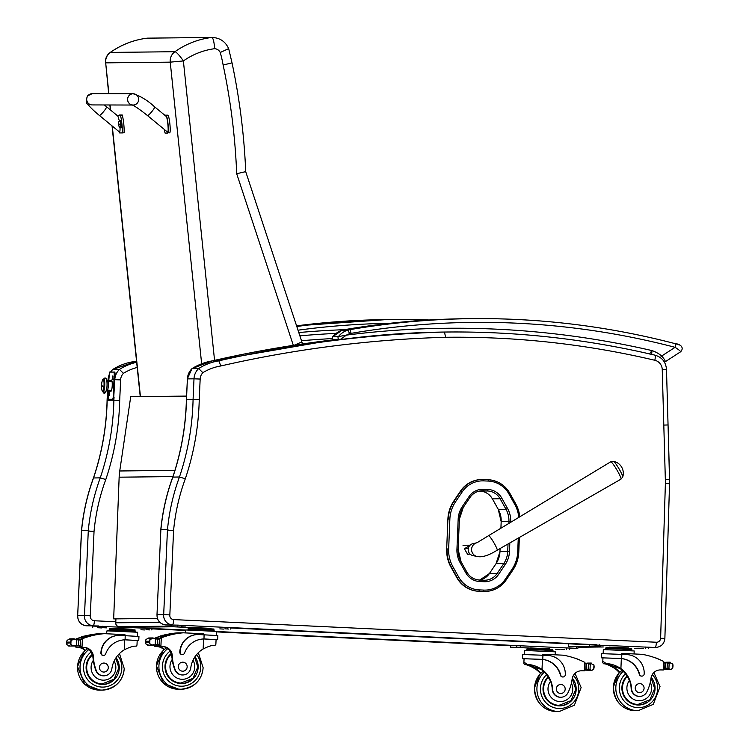 <?xml version="1.0" encoding="UTF-8"?>
<svg xmlns="http://www.w3.org/2000/svg" width="749" height="749" viewBox="0 0 749 749"><rect width="100%" height="100%" fill="white"/><g stroke="black" fill="none" stroke-linecap="round" stroke-linejoin="round"><path stroke-width="1.12" d="M172.916 626.773L130.317 627.241A3.754 0.712 92.7 0 1 130.307 627.241A3.754 3.754 0 0 0 130.523 627.241L130.523 627.241A3.754 3.689 -90.6 0 1 130.317 627.241L119.278 626.726A3.754 0.712 -87.3 0 0 119.278 626.726L119.269 626.726A3.754 0.712 -87.3 0 0 119.269 626.726A3.754 3.689 -90.6 0 1 115.758 622.803L115.936 618.917M115.87 618.917L115.692 622.803A3.754 3.754 0 0 0 119.269 626.726L130.307 627.241A3.754 0.712 92.7 0 1 130.298 627.241M603.207 646.958L580.344 647.211A7.509 1.432 91.9 0 1 580.325 647.211L580.335 647.211A7.509 1.432 91.9 0 1 580.335 647.211A7.509 7.368 89.4 0 0 580.662 647.211L603.319 646.967M594.94 646.574L569.296 646.855A7.509 1.432 91.9 0 1 569.287 646.855A7.509 1.432 91.9 0 1 568.238 643.803M447.902 519.048L446.685 548.951L447.902 519.048A34.239 33.611 -90.6 0 1 453.735 501.137L454.128 501.128A34.239 33.611 89.4 0 0 448.286 519.048L449.868 519.094A32.89 32.282 -90.6 0 1 455.476 501.896L462.189 491.906A25.382 24.914 -90.6 0 1 483.798 480.877L488.282 481.073A25.391 24.923 -90.6 0 1 508.908 493.909L514.75 504.367A32.89 32.282 -90.6 0 1 518.804 517.39M478.62 591.261L483.498 591.448L478.62 591.261A26.73 26.243 -90.6 0 1 456.89 577.76L457.283 577.751A26.73 26.243 89.4 0 0 479.004 591.251L479.313 589.903A25.382 24.914 -90.6 0 1 458.688 577.086L452.855 566.619A32.89 32.291 -90.6 0 1 448.66 548.998L449.868 519.094M462.189 491.906L460.448 491.147L453.735 501.137M452.855 566.619L451.057 567.293L456.89 577.76M518.271 538.1L517.699 551.976A32.9 32.291 -90.6 0 1 512.044 569.24L505.369 579.127A25.382 24.914 -90.6 0 1 483.807 590.09L483.498 591.448A26.739 26.243 89.4 0 0 484.875 591.467L484.491 591.476A26.739 26.243 -90.6 0 1 483.105 591.448M460.448 491.147A26.739 26.243 -90.6 0 1 481.813 479.51L482.206 479.51A26.739 26.243 89.4 0 0 460.832 491.138L454.128 501.128L455.476 501.896M451.057 567.293A34.248 33.611 -90.6 0 1 446.685 548.951M622.737 476.954A9.128 1.049 -120.5 0 0 618.936 468.659A9.128 1.049 -120.5 0 0 613.515 461.309L610.753 461.787A10.074 1.152 59.5 0 1 610.866 461.768A10.074 1.152 59.5 0 1 617.101 470.297A10.074 1.152 59.5 0 1 620.977 479.145L622.737 476.954A12.199 12.199 0 0 0 613.515 461.309M472.853 543.699A6.095 5.983 89.4 0 0 472.984 555.618L477.094 556.488A7.041 6.91 -90.6 0 1 476.87 542.753L472.853 543.699M470.166 554.148L467.535 554.185M470.1 545.188L462.994 545.272M468.958 554.166L467.657 554.4L464.642 549.139L464.801 548.502L468.322 548.465M157 614.526L160.866 529.599L157 614.526C156.981 620.528 159.921 623.992 165.819 624.928L165.819 624.928A5.252 1.002 92.7 0 1 165.81 624.928A5.252 1.002 92.7 0 0 165.838 624.928A9.381 9.213 -90.6 0 1 157.093 614.517L169.845 614.873L173.581 530.582L168.647 530.273L167.467 529.524L160.866 529.599M167.467 529.524L163.694 614.442A9.381 9.213 89.4 0 0 172.429 624.853A5.252 1.002 -87.3 0 0 173.665 619.592A4.129 4.054 -90.6 0 1 169.845 614.873M666.385 369.36L662.238 369.5L663.801 425.086L665.346 479.772L669.494 479.566M663.801 425.086L668.052 424.955L669.634 483.704L665.384 483.526L660.627 638.242A4.129 4.054 -90.6 0 1 656.386 642.239L173.665 619.592M160.792 529.73C162.524 511.661 166.512 494.115 172.757 477.104L179.451 477.001L185.312 478.77A262.084 257.253 89.4 0 0 199.243 399.507L200.161 379.05A9.756 9.578 -90.6 0 1 202.857 372.693L198.663 368.536A15.017 14.737 89.4 0 0 194 378.816L200.161 379.05M202.857 372.693A51.044 50.108 -90.6 0 1 220.833 365.971L218.839 360.821L212.248 360.887A1201.864 1179.722 -90.6 0 1 334.56 339.7L212.248 360.887A56.306 55.267 -90.6 0 0 192.062 368.602L198.663 368.536A56.306 55.267 89.4 0 1 218.839 360.821A1201.864 1179.722 89.4 0 1 444.485 332.041L445.599 337.284A895.607 879.101 -90.6 0 1 654.813 360.269A9.756 9.578 -90.6 0 1 662.238 369.5M160.904 529.599A207.539 203.719 -90.6 0 1 172.86 477.076A256.832 252.104 89.4 0 0 186.482 399.404L187.4 378.891L186.389 399.414L199.243 399.507M191.913 368.751L192.062 368.602A15.017 14.737 -90.6 0 0 187.4 378.891L194 378.816L193.083 399.339A256.832 252.104 -90.6 0 1 179.451 477.001A207.539 203.719 89.4 0 0 167.495 529.534M112.612 369.613L119.465 369.397A15.017 14.737 89.4 0 0 114.915 378.451M81.491 530.592C83.223 512.522 87.212 494.977 93.447 477.965L100.263 477.862A207.539 203.719 89.4 0 0 88.307 530.395L84.497 615.313L90.301 615.528L94.037 531.434L89.431 531.135L88.27 530.395L81.463 530.564L77.69 615.388L81.557 530.47M107.538 390.182L107.088 400.284L113.885 400.2A256.832 252.104 -90.6 0 1 100.263 477.862L105.787 479.529A261.785 256.963 89.4 0 0 119.7 400.359L120.617 379.902A10.055 9.877 -90.6 0 1 123.416 373.33L119.465 369.397A56.306 55.267 89.4 0 1 136.664 362.273M90.283 615.847L84.497 615.313A9.381 9.213 89.4 0 0 93.241 625.724A4.953 0.946 -87.3 0 0 94.402 620.762A4.428 4.344 -90.6 0 1 90.283 615.847A4.953 4.859 89.4 0 0 90.301 615.528M113.97 398.337L113.885 400.2L119.7 400.359M110.506 372.075L112.668 369.491L136.561 361.28A56.306 55.267 -90.6 0 0 112.753 369.472A15.017 14.737 -90.6 0 0 110.58 372.075M84.497 615.313L77.784 615.378A9.381 9.213 -90.6 0 0 86.528 625.799A4.953 0.946 92.7 0 1 86.51 625.789L86.51 625.789A4.953 0.946 92.7 0 1 86.5 625.789L98.69 625.977M186.538 396.09L130.719 396.698L119.737 470.981A60.06 58.946 89.4 0 0 119.147 477.188L113.67 618.889L157.402 618.468M157.384 618.412L113.67 618.889M651.602 354.698L652.014 350.588L649.374 353.996M334.316 339.7A1.873 1.844 -90.6 0 1 332.865 336.638A19.886 19.521 -90.6 0 1 342.115 330.234A3.754 0.683 72.1 0 0 342.068 330.234L332.828 336.619C332.107 338.426 332.603 339.456 334.326 339.7A1.873 1.844 -90.6 0 1 334.316 339.7L339.877 339.643A1.873 1.844 -90.6 0 0 340.093 339.625L346.45 335.103L338.426 336.582L332.921 336.573M351.009 333.371A797.648 782.948 -90.6 0 1 675.102 347.321A3.754 0.693 -75.4 0 0 675.336 343.697A3.754 0.693 -75.4 0 0 675.298 343.688A801.402 786.628 89.4 0 0 471.552 318.653A801.402 786.628 89.4 0 0 349.68 329.682A15.017 14.737 89.4 0 0 347.667 330.169A3.754 0.683 72.1 0 1 349.502 333.745A11.263 11.057 -90.6 0 1 351.009 333.371A3.754 0.712 -99.7 0 0 349.68 329.682L344.119 329.738A3.754 0.712 -99.7 0 0 344.1 329.738A801.402 786.628 -90.6 0 1 465.99 318.709L471.552 318.653C540.544 317.932 608.478 326.283 675.336 343.697L679.483 344.999M664.429 362.151L665.084 361.795C665.683 361.346 664.56 359.408 661.713 355.99L675.102 347.321C678.819 349.717 680.626 351.215 680.523 351.796M349.502 333.745A16.132 15.841 -90.6 0 0 346.45 335.103A904.614 887.949 89.4 0 1 652.014 350.588A31.814 31.224 89.4 0 1 661.713 355.99A3.754 0.552 129.4 0 1 660.328 357.601M214.56 360.353L183.383 60.941L170.238 62.148A11.263 11.057 -90.6 0 1 174.929 51.709L110.375 52.421A11.263 11.057 89.4 0 0 105.684 62.86L108.689 93.709M147.178 38.171L147.263 38.162A83.401 81.866 -90.6 0 0 110.375 52.421A11.263 1.779 -125.2 0 0 110.178 52.477A11.263 11.263 0 0 0 105.478 62.841M294.385 345.177L301.884 341.909L245.728 171.708C244.174 135.054 239.614 98.793 232.04 62.925L228.707 48.751C225.458 41.523 219.878 37.759 211.976 37.45A17.92 17.583 89.4 0 0 211.817 37.45C213.203 38.105 214.139 41.85 214.626 48.694A72.147 70.818 -90.6 0 0 183.383 60.941A11.263 1.779 -125.2 0 0 174.929 51.709A83.401 81.866 89.4 0 1 211.817 37.45L147.263 38.162A17.92 17.583 -90.6 0 1 147.431 38.152A17.92 17.583 -90.6 0 1 147.59 38.152M214.626 48.694A6.657 6.535 -90.6 0 1 220.234 52.496L228.492 48.694M220.234 52.496A118.155 115.983 -90.6 0 1 223.136 65.041L231.825 62.888M223.136 65.041A638.7 626.932 -90.6 0 1 236.693 173.721L245.513 171.68M301.884 341.909L302.596 343.941M464.801 548.502L469.763 545.544M467.797 554.541L468.425 554.166M106.171 390.622L107.238 390.163A4.691 0.899 92.7 0 0 108.296 386.4A4.691 0.899 92.7 0 0 107.996 381.138A1.648 1.507 -23 0 1 106.901 380.632A1.648 1.507 157 0 0 107.996 381.138A4.691 0.899 92.7 0 0 107.678 380.792A4.691 0.899 92.7 0 1 107.996 381.138L112.032 381.325L107.996 381.138A4.691 0.899 92.7 0 1 108.296 386.4A4.691 0.899 92.7 0 1 107.238 390.163A4.691 0.899 92.7 0 1 106.929 389.817M102.782 391.362L102.894 391.671A1.17 1.067 -23 0 1 102.819 391.362A1.17 1.067 157 0 0 102.894 391.671A1.17 1.067 -23 0 0 105.122 391.268A6.338 1.208 -87.3 0 0 106.854 387.795A6.338 1.208 -87.3 0 0 106.564 379.537A1.17 1.067 157 0 0 106.498 379.031L106.498 379.031A1.17 1.067 157 0 0 104.27 379.434A1.17 1.067 -23 0 1 106.498 379.031L105.047 377.852L103.353 379.181M103.502 379.191A6.338 1.208 92.7 0 1 104.27 379.434A6.338 1.208 92.7 0 1 104.598 387.383A6.338 1.208 92.7 0 1 102.931 391.371A6.338 1.208 -87.3 0 0 104.757 385.351A6.338 1.208 -87.3 0 0 103.502 379.191M103.156 379.172A6.095 1.161 92.7 0 1 103.559 379.621L104.242 379.659A6.095 1.161 -87.3 0 0 103.83 379.209L103.156 379.172M101.649 383.788A18.772 18.772 0 0 0 101.976 390.257A6.095 1.161 -87.3 0 0 103.839 387.561A18.772 6.797 -173 0 1 101.649 383.788A18.772 6.797 7 0 0 103.839 387.561A6.095 1.161 -87.3 0 0 103.821 380.539A6.095 1.161 -87.3 0 0 102.444 380.211A18.772 18.772 0 0 0 101.649 383.788A18.772 6.797 -173 0 1 101.892 382.964M102.585 391.353L103.259 391.39A6.095 1.161 -87.3 0 0 104.635 386.493A6.095 1.161 -87.3 0 0 104.242 379.659L103.559 379.621A6.095 1.161 92.7 0 1 103.961 386.465A6.095 1.161 92.7 0 1 102.585 391.353A6.095 1.161 92.7 0 1 102.173 390.903M103.484 379.453A6.095 1.161 92.7 0 1 104.242 379.659A6.095 1.161 92.7 0 1 104.551 387.364A6.095 1.161 92.7 0 1 102.931 391.109M105.122 391.268A6.338 1.208 -87.3 0 0 106.854 387.795A6.338 1.208 -87.3 0 0 106.564 379.537M109.176 391.68L109.008 395.341M112.884 375.951L112.706 379.612M114.84 372.075L113.998 372.038L114.269 373.91L115.112 373.948L114.84 372.075L109.513 372.084L108.764 380.848M109.139 399.311L113.623 399.264L115.112 373.948M111.17 390.351A5.636 1.077 -87.3 0 0 111.32 390.847M111.807 380.492A5.636 1.077 -87.3 0 0 111.61 380.979M108.343 390.22L108.287 399.273L113.623 399.264M114.063 397.382L113.221 397.344L112.771 399.217M113.221 397.344L114.269 373.91M110.768 380.941A5.636 1.077 92.7 0 1 111.404 380.024A5.636 1.077 92.7 0 1 112.219 385.707A5.636 1.077 92.7 0 1 110.88 391.287A5.636 1.077 92.7 0 1 110.328 390.313M112.696 377.168L112.659 378.994M112.94 377.992L112.603 379.069M112.93 376.12L112.771 379.443M112.622 379.603L112.79 375.942L112.912 379.621M108.989 392.897L108.951 394.723M109.232 393.721L108.895 394.798M109.223 391.849L109.064 395.172M108.914 395.332L109.082 391.671L109.204 395.35M182.822 674.961L182.447 674.971A8.276 8.117 -90.6 0 1 174.629 669.231L175.004 669.231A8.276 8.117 -90.6 0 0 190.77 667.846A26.168 25.691 -90.6 0 1 203.148 648.971C208.746 646.162 212.707 644.964 215.038 645.357L215.871 644.299L216.077 639.655L203.897 638.972A21.272 20.888 89.4 0 0 184.572 653.016A2.359 2.313 89.4 0 1 182.428 654.57L182.119 654.57A2.359 2.313 -90.6 0 1 179.788 652.107A18.425 18.079 -90.6 0 1 197.802 634.534M205.16 638.991L217.659 639.721L217.837 635.583L198.981 634.553A18.425 18.079 89.4 0 0 180.088 652.107A2.359 2.313 89.4 0 0 182.428 654.57M203.99 638.963L204.084 634.787M217.659 639.721L216.077 639.73M158.816 638.925A1.77 1.741 -90.6 0 1 159.649 638.214L161.288 637.876A79.806 78.327 -90.6 0 1 183.299 632.811L177.391 632.877A79.806 78.327 89.4 0 0 166.241 634.59M164.649 634.974A79.806 78.327 89.4 0 0 163.816 635.189M162.411 635.573A79.806 78.327 89.4 0 0 161.456 635.854M160.164 636.247A79.806 78.327 89.4 0 0 155.389 637.942L154.135 638.607M155.09 638.401A1.77 1.741 -90.6 0 1 155.352 638.27A79.806 78.327 -90.6 0 1 160.136 636.51A79.806 78.327 -90.6 0 0 154.612 638.597M167.036 634.581A79.806 78.327 -90.6 0 1 167.916 634.384L167.982 634.384A79.806 78.327 -90.6 0 0 167.111 634.581M155.577 638.738L158.395 638.71A79.806 78.327 -90.6 0 1 172.139 634.337L172.214 634.337A79.806 78.327 -90.6 0 0 159.649 638.214M160.136 636.538L164.265 636.491A79.806 78.327 -90.6 0 1 165.351 636.144A0.59 0.571 -90.6 0 0 164.827 635.817L160.698 635.864A0.59 0.571 -90.6 0 0 160.136 636.538M162.374 635.835L166.503 635.789A79.806 78.327 -90.6 0 1 167.589 635.47A0.59 0.571 -90.6 0 0 167.074 635.152L162.945 635.199A0.59 0.571 -90.6 0 0 162.374 635.835M167.233 635.171L168.74 635.152A79.806 78.327 -90.6 0 1 169.826 634.871A0.59 0.571 -90.6 0 0 169.311 634.553L165.183 634.6A0.59 0.571 -90.6 0 0 164.611 635.18M163.937 649.804A9.653 9.475 89.4 0 0 157.917 646.705A53.198 52.215 89.4 0 0 155.006 646.481L153.601 644.617M154.903 646.471L155.698 646.462A1.77 1.741 -90.6 0 1 154.107 645.161M149.931 639.571L152.749 638.401L147.675 638.448L145.924 639.618L145.596 641.266L149.098 641.228L149.931 639.571L149.744 643.747L152.843 645.132L156.017 644.646M158.395 638.71A6.32 6.207 -90.6 0 1 157.711 638.953L158.638 638.944A6.32 6.207 -90.6 0 1 157.543 639.159L152.749 638.401M149.744 643.747L149.06 642.052L145.549 642.324L145.606 641.032L145.737 643.794L148.396 645.039M203.148 648.971L203.597 638.972L204.861 638.991M155.698 646.462A53.198 52.215 -90.6 0 1 158.722 646.696A9.653 9.475 -90.6 0 1 164.387 649.42M155.464 639.028L155.212 644.702L157.29 644.758L157.543 639.159L157 639.187M187.943 630.012L188.28 627.831L213.952 629.038L213.905 630.106M209.701 628.711L209.654 629.834M196.865 628.111L196.818 629.235M188.233 628.954L214.148 630.143L214.102 631.182M154.725 638.841A0.59 0.571 -90.6 0 1 155.764 639.084M148.255 638.448A0.59 0.571 -90.6 0 1 148.817 637.979L152.946 637.933A0.59 0.571 -90.6 0 1 153.526 638.466M152.393 638.401A0.59 0.571 -90.6 0 1 152.946 637.933M168.74 635.152A0.59 0.571 -90.6 0 1 169.311 634.553M166.503 635.789A0.59 0.571 -90.6 0 1 167.074 635.152M164.265 636.491A0.59 0.571 -90.6 0 1 164.827 635.817M158.638 638.944A0.59 0.571 -90.6 0 1 159.368 639.534L159.144 644.552A0.59 0.571 -90.6 0 1 158.582 645.114L152.553 645.179A0.59 0.571 -90.6 0 1 152.347 645.142M157.29 644.758A6.32 6.207 -90.6 0 1 158.367 645.076A0.59 0.571 -90.6 0 0 158.582 645.114M175.004 669.231A41.382 40.615 -90.6 0 1 172.307 655.881A9.653 9.475 -90.6 0 0 163.825 646.64A53.198 52.215 -90.6 0 0 160.904 646.415L158.788 644.561M158.404 645.114A1.77 1.741 -90.6 0 0 159.996 646.415A53.198 52.215 -90.6 0 1 163.02 646.649A9.653 9.475 -90.6 0 1 171.39 654.757L172.307 655.881M160.417 638.214L159.003 639.777M183.299 632.811L203.831 633.776L203.784 634.778M149.098 641.228L149.06 642.052M185.452 632.914L185.864 629.975L216.452 631.379L216.274 635.442M191.997 627.671L171.521 626.679L171.587 625.181L177.391 625.115L230.767 627.615M171.587 626.679L210.188 628.523M219.832 628.888L223.754 629.094L219.832 628.888M224.85 628.832L228.773 629.038L224.85 628.832M176.586 626.857L180.509 627.063L176.586 626.857M181.604 626.801L185.527 627.016L181.604 626.801M181.314 683.594A16.89 16.581 89.4 0 0 189.75 680.85M194.983 656.77A16.89 16.581 -90.6 0 1 181.764 683.594A16.89 16.581 -90.6 0 1 171.137 653.577M174.629 669.231A41.382 40.615 -90.6 0 1 172.214 659.457L171.746 655.89M194.731 657.145L197.773 667.041L192.97 678.36L180.855 683.079A16.366 16.066 -90.6 0 1 171.886 680.401M178.328 666.479A4.503 4.419 89.4 0 0 182.793 671.198A4.503 4.419 89.4 0 0 187.166 666.638A4.503 4.419 89.4 0 0 182.7 662.182A4.503 4.419 89.4 0 0 178.328 666.479M619.367 672.696A26.168 25.691 89.4 0 0 614.995 668.623C609.677 665.309 605.838 663.68 603.488 663.745L602.748 662.519L603.085 661.404L606.381 663.708L603.488 663.745M606.381 663.708C610.725 663.633 615.566 665.243 620.902 668.557A26.168 25.691 -90.6 0 1 631.529 688.518L631.164 688.528A8.276 8.117 -90.6 0 0 639.365 696.401L639.73 696.392A8.276 8.117 -90.6 0 1 631.529 688.518M650.282 682.367A12.611 12.377 -90.6 0 1 641.912 700.446A12.611 12.377 -90.6 0 1 629.478 680.401L627.475 677.002A26.168 25.691 89.4 0 0 620.097 668.567L607.102 663.998L615.8 668.614A26.168 25.691 89.4 0 1 619.788 672.246M621.829 654.383L601.569 653.652L601.381 657.8L621.342 658.568A21.272 20.888 -90.6 0 1 639.328 674.362A2.359 2.313 -90.6 0 0 641.593 676.122L641.893 676.122A2.359 2.313 89.4 0 0 644.187 673.875A18.425 18.079 89.4 0 0 626.941 654.626L621.829 654.383L621.651 658.558L620.369 658.465M602.954 657.94L601.381 657.8M621.53 654.364L621.576 653.362L642.108 654.326A79.806 78.327 -90.6 0 1 663.577 661.433L664.962 663.511L664.756 668.295L663.389 669.981L662.593 669.99A1.77 1.741 89.4 0 0 662.687 669.981M664.962 663.511L664.756 668.295M639.73 696.392A8.276 8.117 -90.6 0 0 647.108 691.374A41.382 40.615 -90.6 0 0 650.993 678.332A9.653 9.475 -90.6 0 1 660.262 669.924A53.198 52.215 -90.6 0 1 660.375 669.924A53.198 52.215 -90.6 0 1 663.193 669.971L662.49 669.99A1.77 1.741 89.4 0 0 662.593 669.99M664.588 669.306L670.907 669.437L664.616 669.241M672.986 666.629L672.658 668.277L670.907 669.437M668.501 663.183L670.186 662.856L672.845 664.101L673.023 665.805M602.748 662.519L602.964 657.865L620.06 658.465M621.651 658.558A21.272 20.888 89.4 0 1 639.637 674.362A2.359 2.313 89.4 0 0 641.893 676.122M662.49 669.99A53.198 52.215 89.4 0 0 660.075 669.934M664.981 662.734A0.59 0.571 89.4 0 1 665.093 662.725L666.02 662.715A0.59 0.571 89.4 0 1 666.236 662.753A6.32 6.207 89.4 0 0 667.312 663.071L667.059 668.67L667.584 668.642M670.617 662.706A0.59 0.571 89.4 0 0 670.046 662.191A0.59 0.571 89.4 0 0 669.484 662.865L668.23 662.884M669.484 662.865A6.32 6.207 89.4 0 0 669.512 662.856A2.959 2.902 89.4 0 1 670.402 662.706L669.512 662.856M666.02 662.715A0.59 0.571 89.4 0 0 665.458 663.277L665.234 668.286A0.59 0.571 89.4 0 0 665.964 668.885A6.32 6.207 89.4 0 1 667.059 668.67L668.913 668.791L669.166 663.127L667.312 663.071M668.061 663.165A6.32 6.207 89.4 0 0 668.323 663.137A0.59 0.571 89.4 0 0 667.209 663.043M605.978 648.55L606.035 647.426L614.611 647.707L631.697 648.634L631.65 649.701M627.447 648.306L627.4 649.43M614.611 647.707L614.564 648.831M605.688 649.608L605.735 648.568L618.824 649.009L631.894 649.739L631.847 650.778M670.046 662.191L665.908 662.238A0.59 0.571 89.4 0 0 665.365 662.659M654.551 657.594A0.59 0.571 89.4 0 0 653.83 657.341M656.733 658.399A0.59 0.571 89.4 0 0 656.03 658.128M658.914 659.279A0.59 0.571 89.4 0 0 658.221 658.998M668.913 668.791L669.906 669.185M603.151 653.652L603.329 649.589L634.197 650.965L634.066 653.952M589.407 644.786L648.512 647.211M609.742 647.267L627.934 648.119M600.202 646.499L596.279 646.284L600.211 646.443M595.183 646.546L591.261 646.34L595.183 646.49M643.447 648.522L639.524 648.316L643.457 648.465M638.429 648.578L634.506 648.372L638.438 648.522M646.668 702.281A16.89 16.581 -90.6 0 1 638.223 705.024M626.913 676.029A16.89 16.581 89.4 0 0 638.672 705.024A16.89 16.581 89.4 0 0 651.19 677.283M629.478 680.401A26.168 25.691 -90.6 0 1 631.164 688.528M651.078 677.817L654.682 688.471L649.879 699.791L637.764 704.509A16.366 16.066 -90.6 0 1 628.795 701.832M644.074 688.331A4.503 4.419 89.4 0 0 639.609 683.612A4.503 4.419 89.4 0 0 635.236 688.172A4.503 4.419 89.4 0 0 639.712 692.628A4.503 4.419 89.4 0 0 644.074 688.331M103.933 675.823L103.559 675.832A8.276 8.117 -90.6 0 1 95.741 670.102L96.115 670.093A8.276 8.117 -90.6 0 0 111.882 668.707A26.168 25.691 -90.6 0 1 124.259 649.832C129.849 647.024 133.809 645.825 136.149 646.218L136.983 645.17L137.189 640.517L125.008 639.833A21.272 20.888 89.4 0 0 105.684 653.877A2.359 2.313 89.4 0 1 103.531 655.431L103.231 655.441A2.359 2.313 -90.6 0 1 100.89 652.969A18.425 18.079 -90.6 0 1 118.904 635.395M126.272 639.852L138.762 640.592L138.949 636.453L120.083 635.414A18.425 18.079 89.4 0 0 101.19 652.969A2.359 2.313 89.4 0 0 103.531 655.431M125.092 639.833L125.195 635.648M138.762 640.592L137.179 640.592M76.688 639.609L79.506 639.571A6.32 6.207 -90.6 0 1 78.814 639.815L79.75 639.805A0.59 0.571 -90.6 0 1 79.9 639.786A1.77 1.741 -90.6 0 1 80.761 639.084L82.399 638.738A79.806 78.327 -90.6 0 1 104.401 633.673L98.503 633.738A79.806 78.327 89.4 0 0 87.343 635.452M85.76 635.835A79.806 78.327 89.4 0 0 84.918 636.051M83.514 636.435A79.806 78.327 89.4 0 0 82.559 636.716M81.266 637.109A79.806 78.327 89.4 0 0 76.492 638.803L75.246 639.468M76.192 639.262A1.77 1.741 -90.6 0 1 76.464 639.131A79.806 78.327 -90.6 0 1 81.238 637.371M88.148 635.442A79.806 78.327 -90.6 0 1 89.019 635.246L89.094 635.246A79.806 78.327 -90.6 0 0 88.213 635.442M75.715 639.459A79.806 78.327 -90.6 0 1 81.238 637.399M83.439 636.706A79.806 78.327 -90.6 0 1 83.485 636.687L87.614 636.65A79.806 78.327 -90.6 0 1 88.7 636.332A0.59 0.571 -90.6 0 0 88.176 636.013L84.047 636.06A0.59 0.571 -90.6 0 0 83.485 636.697M79.506 639.571A79.806 78.327 -90.6 0 1 93.251 635.199L93.316 635.199A79.806 78.327 -90.6 0 0 80.761 639.084M81.248 637.399L85.377 637.352A79.806 78.327 -90.6 0 1 86.453 637.006A0.59 0.571 -90.6 0 0 85.938 636.678L81.81 636.725A0.59 0.571 -90.6 0 0 81.248 637.399M88.335 636.032L89.852 636.023A79.806 78.327 -90.6 0 1 90.938 635.742A0.59 0.571 -90.6 0 0 90.423 635.414L86.285 635.461A0.59 0.571 -90.6 0 0 85.723 636.041M85.04 650.675A9.653 9.475 89.4 0 0 79.029 647.567A53.198 52.215 89.4 0 0 76.108 647.342L74.703 645.479M76.005 647.333L76.81 647.323A1.77 1.741 -90.6 0 1 75.209 646.022M71.043 640.442L73.861 639.262L68.777 639.318L67.026 640.479L66.698 642.127L70.2 642.09L71.043 640.442L70.855 644.608L73.945 646.003L77.128 645.507M79.75 639.805A6.32 6.207 -90.6 0 1 78.645 640.021L73.861 639.262M70.855 644.608L70.163 642.914L66.652 643.185L66.708 641.902L66.839 644.655L69.498 645.9M124.259 649.832L124.699 639.833L125.963 639.852M76.81 647.323A53.198 52.215 -90.6 0 1 79.834 647.557A9.653 9.475 -90.6 0 1 85.489 650.282M76.576 639.899L76.323 645.563L78.392 645.619L78.645 640.021L78.111 640.049M109.045 630.873L109.391 628.692L135.063 629.9L135.007 630.967M130.803 629.572L130.757 630.695M117.977 628.973L117.921 630.096M109.335 629.825L135.251 631.004L135.204 632.044M75.827 639.702A0.59 0.571 -90.6 0 1 76.866 639.946M69.367 639.309A0.59 0.571 -90.6 0 1 69.919 638.85L74.057 638.803A0.59 0.571 -90.6 0 1 74.628 639.328M73.496 639.262A0.59 0.571 -90.6 0 1 74.057 638.803M89.852 636.023A0.59 0.571 -90.6 0 1 90.423 635.414M87.614 636.65A0.59 0.571 -90.6 0 1 88.176 636.013M85.377 637.352A0.59 0.571 -90.6 0 1 85.938 636.678M78.814 639.815A0.59 0.571 -90.6 0 1 78.963 639.796L79.9 639.786A0.59 0.571 -90.6 0 1 80.48 640.395L80.255 645.413A0.59 0.571 -90.6 0 1 79.684 645.975L73.664 646.041A0.59 0.571 -90.6 0 1 73.458 646.003M78.392 645.619A6.32 6.207 -90.6 0 1 79.469 645.938A0.59 0.571 -90.6 0 0 79.684 645.975M96.115 670.093A41.382 40.615 -90.6 0 1 93.41 656.742A9.653 9.475 -90.6 0 0 84.927 647.501A53.198 52.215 -90.6 0 0 82.016 647.276L79.89 645.423M79.506 645.975A1.77 1.741 -90.6 0 0 81.107 647.276A53.198 52.215 -90.6 0 1 84.131 647.511A9.653 9.475 -90.6 0 1 92.501 655.618L93.41 656.742M81.519 639.075L80.106 640.638M104.401 633.673L124.933 634.637L124.896 635.639M70.2 642.09L70.163 642.914M106.555 633.776L106.976 630.836L137.554 632.24L137.376 636.304M92.764 626.052L151.869 628.477M113.099 628.533L131.29 629.394M140.934 629.75L144.857 629.956L140.934 629.75M145.952 629.694L149.884 629.9L145.952 629.694M97.688 627.718L101.611 627.934L97.688 627.718M102.707 627.671L106.63 627.877L102.707 627.671M102.416 684.455A16.89 16.581 89.4 0 0 110.861 681.712M116.086 657.631A16.89 16.581 -90.6 0 1 102.866 684.455A16.89 16.581 -90.6 0 1 92.239 654.439M95.741 670.102A41.382 40.615 -90.6 0 1 93.325 660.318L92.848 656.751M115.842 658.006L118.876 667.902L114.073 679.221L101.967 683.94A16.366 16.066 -90.6 0 1 92.988 681.272M99.439 667.35A4.503 4.419 89.4 0 0 103.905 672.059A4.503 4.419 89.4 0 0 108.277 667.509A4.503 4.419 89.4 0 0 103.802 663.052A4.503 4.419 89.4 0 0 99.439 667.35M540.469 673.557A26.168 25.691 89.4 0 0 536.097 669.494C530.779 666.17 526.94 664.541 524.59 664.606L523.86 663.38L524.197 662.266L527.483 664.578L524.59 664.606M527.483 664.578C531.837 664.494 536.668 666.104 542.004 669.428A26.168 25.691 -90.6 0 1 552.64 689.38L552.266 689.389A8.276 8.117 -90.6 0 0 560.467 697.263L560.842 697.253A8.276 8.117 -90.6 0 1 552.64 689.38M571.384 683.228A12.611 12.377 -90.6 0 1 563.014 701.307A12.611 12.377 -90.6 0 1 550.581 681.272L548.586 677.864A26.168 25.691 89.4 0 0 541.199 669.437L528.204 664.859L536.902 669.484A26.168 25.691 89.4 0 1 540.89 673.117M542.941 655.244L522.68 654.523L522.493 658.661L542.454 659.429A21.272 20.888 -90.6 0 1 560.439 675.224A2.359 2.313 -90.6 0 0 562.705 676.984L563.005 676.984A2.359 2.313 89.4 0 0 565.289 674.737A18.425 18.079 89.4 0 0 548.053 655.487L542.941 655.244L542.753 659.429L541.471 659.326M524.066 658.811L522.493 658.661M542.641 655.235L542.688 654.233L563.22 655.188A79.806 78.327 -90.6 0 1 584.679 662.303L586.074 664.372L585.858 669.157L584.501 670.842L583.696 670.851A1.77 1.741 89.4 0 0 583.789 670.851M586.074 664.372L585.858 669.157M560.842 697.253A8.276 8.117 -90.6 0 0 568.219 692.235A41.382 40.615 -90.6 0 0 572.105 679.193A9.653 9.475 -90.6 0 1 581.374 670.786A53.198 52.215 -90.6 0 1 581.486 670.786A53.198 52.215 -90.6 0 1 584.295 670.832L583.602 670.851A1.77 1.741 89.4 0 0 583.696 670.851M585.69 670.168L592.01 670.299L585.727 670.102M594.088 667.49L593.76 669.138L592.01 670.299M589.603 664.045L591.289 663.717L593.948 664.962L594.126 666.666M523.86 663.38L524.066 658.727L541.171 659.326M542.753 659.429A21.272 20.888 89.4 0 1 560.739 675.224A2.359 2.313 89.4 0 0 563.005 676.984M583.602 670.851A53.198 52.215 89.4 0 0 581.187 670.795M586.083 663.595A0.59 0.571 89.4 0 1 586.195 663.586L587.132 663.577A0.59 0.571 89.4 0 1 587.347 663.614A6.32 6.207 89.4 0 0 588.424 663.932L588.171 669.531L588.686 669.503M591.729 663.567A0.59 0.571 89.4 0 0 591.148 663.052A0.59 0.571 89.4 0 0 590.587 663.736L589.332 663.745M590.587 663.736A6.32 6.207 89.4 0 0 590.615 663.726A2.959 2.902 89.4 0 1 591.513 663.567L590.615 663.726M587.132 663.577A0.59 0.571 89.4 0 0 586.561 664.138L586.336 669.157A0.59 0.571 89.4 0 0 587.066 669.746A6.32 6.207 89.4 0 1 588.171 669.531L590.015 669.662L590.268 663.989L588.424 663.932M589.173 664.026A6.32 6.207 89.4 0 0 589.435 663.998A0.59 0.571 89.4 0 0 588.311 663.914M527.09 649.411L527.137 648.288L535.722 648.568L552.809 649.495L552.762 650.563M548.558 649.168L548.502 650.291M535.722 648.568L535.675 649.692M526.8 650.469L526.847 649.43L539.926 649.879L553.005 650.6L552.959 651.639M591.148 663.052L587.019 663.099A0.59 0.571 89.4 0 0 586.467 663.52M575.663 658.455A0.59 0.571 89.4 0 0 574.932 658.202M577.844 659.26A0.59 0.571 89.4 0 0 577.142 658.998M580.026 660.15A0.59 0.571 89.4 0 0 579.333 659.86M590.015 669.662L591.008 670.046M524.253 654.514L524.44 650.45L555.309 651.836L555.178 654.813M530.854 648.128L510.378 647.136L510.444 645.638L516.248 645.572L569.615 648.072M510.444 647.136L549.045 648.98M521.313 647.361L517.39 647.155L521.313 647.305M516.295 647.417L512.363 647.211L516.295 647.361M564.559 649.383L560.636 649.177L564.559 649.327M559.54 649.439L555.608 649.233L559.54 649.383M567.77 703.142A16.89 16.581 -90.6 0 1 559.325 705.886M548.025 676.89A16.89 16.581 89.4 0 0 559.775 705.886A16.89 16.581 89.4 0 0 572.292 678.145M550.581 681.272A26.168 25.691 -90.6 0 1 552.266 689.389M572.18 678.678L575.794 689.333L570.981 700.652L558.876 705.371A16.366 16.066 -90.6 0 1 549.897 702.702M565.177 689.192A4.503 4.419 89.4 0 0 560.711 684.483A4.503 4.419 89.4 0 0 556.338 689.033A4.503 4.419 89.4 0 0 560.814 693.49A4.503 4.419 89.4 0 0 565.177 689.192M128.856 95.872A5.627 5.524 90.2 0 0 132.32 104.972A5.627 5.524 90.2 0 1 133.172 93.775A5.627 5.524 90.2 0 0 128.856 95.872M133.097 105.038A5.627 5.524 90.2 0 0 138.677 99.42A5.627 5.524 90.2 0 0 133.172 93.775L92.23 93.662A5.627 5.524 90.2 0 0 87.221 101.714A5.627 5.524 90.2 0 0 92.202 104.926L132.461 105.038M117.415 115.711L120.477 115.224A15.476 2.949 83.9 0 1 122.312 132.929L119.615 132.919L118.754 131.412M122.312 132.929L124.137 132.732A15.476 2.949 -96.1 0 0 122.302 115.028L119.578 115.028M106.424 106.714A5.627 0.843 -50.5 0 1 106.527 106.742A5.627 0.843 -50.5 0 1 103.596 111.62A5.627 0.843 -50.5 0 1 99.364 115.43L119.381 131.927C119.906 132.17 120.121 130.691 120.027 127.489M119.363 120.907L117.874 116.151M120.477 115.224L122.302 115.028M164.93 115.346L165.904 115.355C167.523 115.187 169.396 133.228 167.739 133.05L165.042 133.05A15.476 2.949 83.9 0 1 164.312 129.427M154.547 106.845A5.627 0.843 129.5 0 1 154.65 106.873A5.627 0.843 129.5 0 1 152.141 111.227A5.627 0.843 129.5 0 1 147.487 115.561L167.504 132.067C169.04 133.678 167.607 117.2 166.138 116.348L165.997 116.282M169.574 132.854C171.231 133.032 169.358 114.99 167.739 115.159L164.724 115.177M120.655 120.402A3.698 0.702 83.9 0 1 121.731 124.034A3.698 0.702 83.9 0 1 121.432 127.751L120.748 127.826A3.698 0.702 -96.1 0 0 121.057 124.109A3.698 0.702 -96.1 0 0 119.971 120.477A3.698 0.702 -96.1 0 0 119.952 120.477L120.636 120.402A3.698 0.702 83.9 0 1 120.655 120.402M119.952 120.477L119.512 120.72A3.558 0.674 83.9 0 1 119.643 120.645A3.558 0.674 83.9 0 1 120.711 124.465A3.558 0.674 83.9 0 1 120.261 127.686L120.748 127.826M119.035 126.244L119.128 126.244A4.803 4.616 -91.3 0 1 118.726 125.326L119.278 124.54L118.529 123.351A4.803 4.616 -92.7 0 1 118.726 122.368L118.632 122.368A4.803 4.775 96.6 0 0 118.426 123.351L118.632 125.326A4.803 4.775 92.8 0 0 119.035 126.244L119.054 126.113M119.25 124.437L118.417 124.606L118.726 125.317L118.782 124.606M118.529 123.342L118.707 124.072M119.278 124.54L119.203 124.072M159.799 622.316L115.758 622.803M119.278 626.726L171.54 626.145M509.47 551.601L507.71 551.545A22.994 22.564 -90.6 0 1 503.796 563.576L505.294 564.418A24.492 24.043 89.4 0 0 509.47 551.601L509.826 542.95M484.753 580.232L483.966 580.222A15.476 15.186 -90.6 0 0 484.753 580.232L484.753 580.232A15.476 15.186 -90.6 0 0 497.121 573.5L489.378 573.584L496.044 563.66L503.796 563.576L497.121 573.5L498.628 574.343L505.294 564.418M510.659 522.315L510.687 521.622L508.927 521.566L508.852 523.411M508.019 543.98L507.71 551.545L499.967 551.629L500.089 548.53L499.967 551.629L496.035 563.66A22.994 22.564 89.4 0 0 499.967 551.629M483.957 580.222L479.472 580.026L483.966 580.222L484.182 581.72A16.974 16.665 89.4 0 0 498.628 574.343M510.687 521.622A24.483 24.034 89.4 0 0 507.569 508.505L505.996 509.254A22.985 22.554 -90.6 0 1 508.927 521.566L501.184 521.65A22.985 22.554 89.4 0 0 498.254 509.339L492.411 498.871L500.163 498.787L505.996 509.254L498.235 509.329L501.184 521.65L500.903 528.214M479.472 580.026C473.977 579.632 469.792 577.03 466.927 572.227L466.927 572.227A15.476 15.186 -90.6 0 0 479.463 580.026L479.688 581.524L484.182 581.72M507.569 508.505L501.727 498.048L500.163 498.787A15.486 15.195 -90.6 0 0 487.58 490.969L479.828 491.054C485.333 491.456 489.528 494.059 492.402 498.871A15.486 15.195 89.4 0 0 479.828 491.054M458.126 549.429L459.371 519.3L458.154 549.438L456.937 549.373A24.483 24.034 89.4 0 0 460.055 562.49L461.084 561.759L458.126 549.438A22.985 22.564 -90.6 0 0 461.056 561.75L466.927 572.227L465.897 572.957A16.974 16.665 89.4 0 0 479.688 581.524M501.727 498.048A16.984 16.675 89.4 0 0 487.927 489.471L487.58 490.969L483.096 490.782L483.442 489.275A16.974 16.665 89.4 0 0 468.996 496.653L469.96 497.486L463.21 507.513M466.889 572.217L461.075 561.797M460.055 562.49L465.897 572.957M487.927 489.471L483.442 489.275M482.29 490.764C477.113 490.96 473.003 493.198 469.96 497.486A15.476 15.186 -90.6 0 1 482.29 490.764L482.29 490.764A15.476 15.186 -90.6 0 1 483.096 490.782L481.495 490.801M468.996 496.653L462.245 506.699L463.21 507.541L459.371 519.3L458.163 519.235L456.937 549.373M469.96 497.486L463.172 507.55A22.461 22.049 -90.6 0 0 459.343 519.3M462.245 506.699A23.959 23.519 89.4 0 0 458.163 519.235M483.807 590.09L479.313 589.903M500.922 528.204L501.184 521.65M479.716 580.035A15.476 15.186 89.4 0 0 489.378 573.584L479.716 580.035M517.699 551.976L518.795 552.032L519.366 537.473L518.795 552.032A34.248 33.621 89.4 0 1 512.906 569.97L512.044 569.24M519.815 516.782A34.239 33.611 89.4 0 0 515.658 503.74M483.601 479.529L488.076 479.725A26.739 26.252 89.4 0 1 509.807 493.245L515.668 503.712L514.75 504.367M492.402 498.853L498.235 509.329M496.035 563.679L489.359 573.594M458.688 577.086L457.283 577.751L451.441 567.293A34.248 33.611 89.4 0 1 447.069 548.942L448.66 548.998M506.23 579.885L512.906 569.998L506.23 579.857C500.959 587.272 493.844 591.13 484.875 591.467L484.875 591.467A26.739 26.243 89.4 0 0 506.202 579.895L505.369 579.127M483.798 480.877L483.592 479.529A26.739 26.243 89.4 0 0 482.206 479.51L488.076 479.725L488.282 481.073M519.843 516.763L515.668 503.712L509.835 493.254L508.908 493.909M477.094 556.488C481.907 557.621 488.601 555.524 497.177 550.206A8.445 0.964 -120.5 0 0 492.149 539.889A8.445 0.964 -120.5 0 0 488.704 535.638A8.445 0.964 -120.5 0 0 488.601 535.657L477.029 542.716M649.074 647.576A9.381 9.213 -90.6 0 1 648.568 647.567L655.15 647.492A9.381 9.213 89.4 0 0 655.675 647.501L648.54 647.567M589.332 644.786L230.814 627.971L589.332 644.786L589.266 646.275M165.819 624.928L178.562 625.143M230.458 627.578L596.307 644.739M648.203 647.173L655.15 647.492A5.252 1.002 -87.3 0 0 656.386 642.239M664.775 638.42L660.627 638.242M669.54 483.704L664.878 638.41C664.213 643.906 661.152 646.93 655.675 647.501M665.346 479.772A43.545 42.74 -90.6 0 1 665.384 483.526M173.581 530.582A202.286 198.56 -90.6 0 1 185.312 478.77M220.833 365.971A1196.612 1174.563 -90.6 0 1 445.599 337.284M668.052 424.955L666.488 369.36C665.842 362.02 662.022 357.282 655.019 355.166C586.289 338.997 516.66 331.283 446.132 332.022A900.86 884.26 89.4 0 1 654.972 355.157A5.252 0.974 103.3 0 1 655.019 355.166A5.252 0.974 103.3 0 1 654.813 360.269M446.132 332.022A900.86 884.26 89.4 0 0 444.485 332.041M381.466 335.103A1201.864 1179.722 -90.6 0 1 433.924 332.238L381.522 335.103M108.043 380.81L108.09 379.752A15.017 14.737 -90.6 0 1 109.017 375.174M107.959 380.81L108.006 379.762L108.811 379.752M94.037 531.434A202.586 198.85 -90.6 0 1 105.787 479.529M115.739 621.764L94.402 620.762M123.416 373.33A51.353 50.398 -90.6 0 1 137.207 367.45M569.624 649.57L569.689 648.072L575.953 648.362A4.953 0.946 -87.3 0 0 576.646 647.089M151.869 629.975L151.935 628.477L185.583 630.049M216.442 631.501L516.436 645.572M576.477 648.372L569.764 648.447A9.381 9.213 -90.6 0 1 569.671 648.447L575.953 648.362A9.381 9.213 89.4 0 0 576.477 648.372L580.859 647.211M114.859 379.677L120.617 379.902M81.594 530.47A207.539 203.719 -90.6 0 1 93.55 477.937A256.832 252.104 89.4 0 0 107.173 400.275L107.631 390.182M510.444 645.675L216.433 631.884L510.444 645.675M185.565 630.443L151.925 628.86L185.565 630.443M301.501 340.739A899.661 883.08 -90.6 0 1 332.565 338.567M411.566 333.165A904.614 887.949 89.4 0 0 410.489 333.127L411.576 333.165M336.095 333.399A904.614 887.949 89.4 0 0 299.881 335.842M174.92 470.372L119.737 470.981M172.925 476.598L119.147 477.188M340.13 339.615A900.86 884.26 -90.6 0 1 445.561 332.032C410.265 332.416 375.109 334.953 340.112 339.625L339.877 339.643A1.873 1.844 -90.6 0 1 338.426 336.582A19.886 19.521 89.4 0 1 347.667 330.169L342.115 330.234A15.017 14.737 -90.6 0 1 344.119 329.738C384.443 322.838 425.076 319.158 465.99 318.709M344.512 329.672A904.614 887.949 89.4 0 0 298.795 332.547M386.662 319.58L296.585 325.843A801.402 786.628 -90.6 0 1 386.662 319.58L392.223 319.514A801.402 786.628 89.4 0 0 296.791 326.489M298.018 330.197A797.648 782.948 -90.6 0 1 389.92 323.306M429.111 319.992A801.402 786.628 89.4 0 0 392.223 319.514L429.121 319.992M140.447 396.596L112.266 126.066M110.609 110.103L110.075 104.972M108.895 93.709L105.684 62.86L170.238 62.148L201.65 363.771M236.693 173.721L293.318 345.336M154.584 638.27L155.352 638.27M157.917 646.705L158.722 646.696M163.02 646.649L163.825 646.64M159.996 646.415L160.801 646.406M161.288 637.876L160.904 646.415M153.002 645.132L158.367 645.076M227.733 628.935L227.799 627.437M210.853 628.355L191.426 627.484M181.726 626.773L181.792 625.275M177.326 626.613L177.391 625.115M196.603 654.598A19.521 19.156 -90.6 0 1 172.635 683.959A19.521 19.156 -90.6 0 1 170.051 651.106M166.578 647.782L163.02 650.675L156.419 665.73L163.554 683.294L178.805 689.258A22.526 22.105 -90.6 0 1 166.596 647.791M203.082 667.743A22.526 22.105 -90.6 0 1 160.052 673.885A22.526 22.105 -90.6 0 1 167.832 648.615M193.008 660.262A12.611 12.377 -90.6 0 1 185.359 678.931A12.611 12.377 -90.6 0 1 172.214 659.457M181.82 683.069A16.366 16.066 -90.6 0 1 171.287 654.186M663.577 661.433L663.193 669.971M672.845 664.101L672.658 668.277M615.912 666.142L615.8 668.614M621.342 658.568L620.902 668.557M589.341 646.265L589.407 644.767M628.598 647.951L609.18 647.08M645.479 648.531L645.544 647.033M599.472 646.368L599.537 644.87M595.071 646.209L595.146 644.702M625.434 673.838A19.521 19.156 89.4 0 0 645.245 706.401A19.521 19.156 89.4 0 0 652.276 674.587M623.234 671.291A22.526 22.105 89.4 0 0 638.157 710.661L653.278 704.369L660.028 686.655L653.896 672.546M613.384 687.133A22.526 22.105 89.4 0 0 635.723 710.689C622.073 709.743 614.611 701.897 613.337 687.133L618.58 673.585L622.101 670.205A22.526 22.105 89.4 0 0 613.384 687.133M638.728 704.5A16.366 16.066 -90.6 0 1 627.213 676.534M75.696 639.14L76.464 639.131M79.029 647.567L79.834 647.557M84.131 647.511L84.927 647.501M81.107 647.276L81.913 647.267M82.399 638.738L82.016 647.276M74.114 645.994L79.469 645.938M148.836 629.797L148.901 628.299M131.964 629.216L112.537 628.355M102.828 627.643L102.894 626.136M98.437 627.475L98.503 625.977M92.698 627.54L92.764 626.042M117.705 655.459A19.521 19.156 -90.6 0 1 93.737 684.829A19.521 19.156 -90.6 0 1 91.153 651.967M99.917 690.119A22.526 22.105 -90.6 0 1 87.699 648.653L84.122 651.536L77.531 666.591L84.656 684.165L99.917 690.119L102.351 690.091A22.526 22.105 -90.6 0 1 88.934 649.477M124.194 668.604A22.526 22.105 -90.6 0 1 102.351 690.091C115.692 688.312 122.995 681.15 124.25 668.604L119.456 653.559M114.12 661.133A12.611 12.377 -90.6 0 1 106.47 679.792A12.611 12.377 -90.6 0 1 93.325 660.318M102.931 683.931A16.366 16.066 -90.6 0 1 92.399 655.047M584.679 662.303L584.295 670.832M593.948 664.962L593.76 669.138M537.014 667.013L536.902 669.484M542.454 659.429L542.004 669.428M549.71 648.812L530.283 647.941M566.59 649.392L566.656 647.894M520.583 647.23L520.649 645.732M516.183 647.07L516.248 645.572M546.536 674.709A19.521 19.156 89.4 0 0 566.356 707.262A19.521 19.156 89.4 0 0 573.388 675.458M544.336 672.153A22.526 22.105 89.4 0 0 559.26 711.522L574.389 705.23L581.13 687.516L575.007 673.407M534.496 687.994A22.526 22.105 89.4 0 0 556.825 711.55C543.175 710.604 535.713 702.759 534.44 687.994L539.683 674.446L543.203 671.067A22.526 22.105 89.4 0 0 534.496 687.994M559.84 705.361A16.366 16.066 -90.6 0 1 548.324 677.396M165.904 115.355L167.739 115.159M130.523 627.241L173.01 626.782M669.578 479.22L668.717 448.482M512.906 569.998C516.529 564.577 518.495 558.585 518.795 552.032M509.835 493.254C504.873 484.94 497.617 480.427 488.076 479.725M497.177 550.206L620.977 479.145M488.601 535.657L610.753 461.787M212.22 360.896L191.978 368.63L187.306 378.891M186.389 399.414C185.771 426.031 181.23 451.928 172.757 477.104M569.764 648.447L569.231 648.437M77.69 615.388C77.671 621.398 80.611 624.863 86.51 625.789M108.006 379.762L109.026 374.921M107.088 400.284C106.47 426.893 101.92 452.789 93.447 477.965M342.068 330.234L344.1 329.738M665.206 361.767L680.635 351.768C684.82 347.18 679.549 343.838 675.336 343.697M140.241 396.596L112.041 125.879M110.384 109.916L109.869 104.972M110.178 52.477C121.375 44.631 133.715 39.866 147.225 38.162M211.976 37.45L147.431 38.152M106.658 380.239L111.957 380.998M106.498 379.031C108.352 387.495 105.197 397.213 102.894 391.671M107.238 390.163L111.517 390.369M152.843 645.132L147.637 645.198M155.193 638.588L154.051 638.607M158.788 638.925L157.861 638.934M230.832 627.606L230.767 629.113M171.587 625.181L171.521 626.679M192.446 627.971L191.379 627.475M210.909 628.355L209.823 628.72M178.805 689.258L181.249 689.23C194.59 687.451 201.884 680.289 203.138 667.743L198.345 652.697M665.065 662.659L667.752 662.631M664.738 668.913L665.814 668.904M648.578 647.202L648.512 648.709M627.578 648.316L628.654 647.951M610.201 647.557L609.124 647.07M638.157 710.661L635.723 710.689M73.945 646.003L68.749 646.059M76.295 639.459L75.153 639.468M92.698 626.042L92.623 627.54M113.558 628.832L112.481 628.345M132.011 629.216L130.935 629.581M586.167 663.53L588.854 663.502M585.84 669.775L586.916 669.765M510.444 645.638L510.378 647.136M548.68 649.177L549.757 648.812M531.303 648.428L530.236 647.932M559.26 711.522L556.825 711.55M104.401 104.963L118.014 116.207M99.364 115.43C93.981 111.011 90.152 107.304 87.876 104.317C86.116 103.615 85.966 100.815 87.427 95.928L92.23 93.662M133.172 93.775C140.278 95.9 147.431 100.272 154.65 106.873L166.138 116.338M147.487 115.561C140.288 109.794 135.185 106.246 132.17 104.916L133.135 105.038M119.512 120.72A4.803 4.803 0 0 0 118.361 124.072M118.417 124.615A4.803 4.803 0 0 0 120.261 127.686"/></g></svg>
